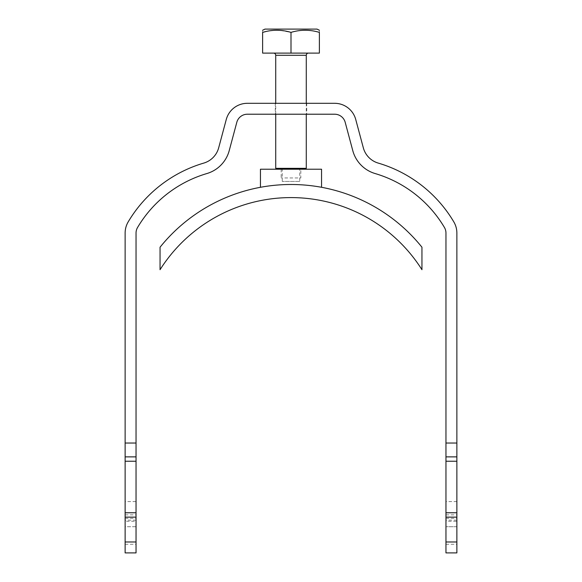 <?xml version="1.0" encoding="UTF-8"?>
<svg xmlns="http://www.w3.org/2000/svg" width="582" height="582" viewBox="0 0 582 582"><rect width="100%" height="100%" fill="white"/><g stroke="black" fill="none" stroke-linecap="round" stroke-linejoin="round"><path stroke-width="0.44" stroke-dasharray="2.91 2.18" d="M456.87 501.568L445.958 501.568L445.958 552.9L456.87 552.9L456.87 233.033A21.825 21.825 0 0 0 453.822 221.902A130.95 130.95 0 0 0 378.227 163.091A21.825 21.825 0 0 1 363.321 147.806L355.733 119.485A21.825 21.825 0 0 0 334.65 103.305L247.35 103.305A21.825 21.825 0 0 0 226.267 119.485L218.679 147.806A21.825 21.825 0 0 1 203.773 163.091A130.95 130.95 0 0 0 128.178 221.902A21.825 21.825 0 0 0 125.13 233.033L125.13 552.9L136.043 552.9L136.043 501.568L125.13 501.568M136.043 501.568L136.043 233.033A10.913 10.913 0 0 1 137.57 227.467A120.038 120.038 0 0 1 206.857 173.552A32.738 32.738 0 0 0 229.221 150.629L236.809 122.307A10.913 10.913 0 0 1 247.35 114.218L334.65 114.218A10.913 10.913 0 0 1 345.191 122.307L352.779 150.629A32.738 32.738 0 0 0 375.143 173.552A120.038 120.038 0 0 1 444.43 227.467A10.913 10.913 0 0 1 445.958 233.033L445.958 501.568M445.958 512.902L456.87 512.902L456.87 526.71L456.87 521.297L445.958 521.297L445.958 526.71L445.958 512.757L445.958 521.297M456.87 512.902L456.87 521.297M125.13 512.902L136.043 512.902L136.043 526.71L125.13 526.71L125.13 512.757L125.13 526.71L136.043 526.71L136.043 521.297L125.13 521.297M456.87 526.71L445.958 526.71L456.87 526.71M136.043 512.902L136.043 521.297M306.714 114.218L275.286 114.218L306.714 114.218L306.714 103.305L275.286 103.305L306.714 103.305M456.87 456.87L445.958 456.87M136.043 456.87L125.13 456.87M275.286 103.305L275.286 114.218M317.023 29.1L264.977 29.1M319.373 32.388C319.373 29.544 319.373 29.544 319.373 32.388L319.373 53.108L291 53.108L291 32.388L280.088 30.366M276.814 30.242L272.412 30.468M270.615 30.679L265.719 31.588M291 53.108L262.627 53.108L262.627 32.388C262.627 29.544 262.627 29.544 262.627 32.388M308.46 53.108L273.54 53.108L308.46 53.108M306.278 103.305L306.278 114.218M275.723 168.344L306.278 168.344M275.723 114.218L275.723 103.305M282.27 168.344L299.73 168.344L282.27 168.344M299.73 181.439L282.27 181.439L299.73 181.439L299.73 169.216M282.27 181.439L282.27 169.216M160.05 269.699A154.958 154.958 0 0 1 421.95 269.699L421.95 247.219A168.053 168.053 0 0 0 160.05 247.219L160.05 269.699M321.555 187.295A168.053 168.053 0 0 0 260.445 187.295L260.445 169.216L321.555 169.216L321.555 187.295A168.053 168.053 0 0 0 260.445 187.295M300.821 169.216L281.179 169.216L300.821 169.216L300.821 177.947L281.179 177.947L300.821 177.947M281.179 169.216L281.179 177.947M445.958 544.257L456.87 544.257M136.043 520.163L125.13 520.163M456.87 520.163L445.958 520.163M125.13 518.322L136.043 518.322M445.958 518.322L456.87 518.322M125.13 514.866L136.043 514.866M445.958 514.866L456.87 514.866M125.13 544.257L136.043 544.257M306.278 55.29L275.723 55.29"/><path stroke-width="0.87" d="M456.87 512.757L456.87 552.9L445.958 552.9L445.958 512.757L456.87 512.757L456.87 461.235L445.958 461.235L445.958 443.033L456.87 443.033L456.87 233.033A21.825 21.825 0 0 0 453.822 221.902A130.95 130.95 0 0 0 378.227 163.091A21.825 21.825 0 0 1 363.321 147.806L355.733 119.485A21.825 21.825 0 0 0 334.65 103.305L247.35 103.305A21.825 21.825 0 0 0 226.267 119.485L218.679 147.806A21.825 21.825 0 0 1 203.773 163.091A130.95 130.95 0 0 0 128.178 221.902A21.825 21.825 0 0 0 125.13 233.033L125.13 443.033L136.043 443.033L136.043 233.033A10.913 10.913 0 0 1 137.57 227.467A120.038 120.038 0 0 1 206.857 173.552A32.738 32.738 0 0 0 229.221 150.629L236.809 122.307A10.913 10.913 0 0 1 247.35 114.218L334.65 114.218A10.913 10.913 0 0 1 345.191 122.307L352.779 150.629A32.738 32.738 0 0 0 375.143 173.552A120.038 120.038 0 0 1 444.43 227.467A10.913 10.913 0 0 1 445.958 233.033L445.958 443.033M456.87 443.033L456.87 461.235M136.043 512.757L136.043 552.9L125.13 552.9L125.13 512.757L136.043 512.757L136.043 461.235L125.13 461.235L125.13 443.033M136.043 443.033L136.043 461.235M125.13 512.757L125.13 461.235M445.958 512.757L445.958 461.235M136.043 456.87L125.13 456.87M456.87 456.87L445.958 456.87M262.627 30.242L264.977 29.1L317.023 29.1L319.373 30.242M319.373 32.388C309.915 29.544 300.458 29.544 291 32.388C300.458 29.544 309.915 29.544 319.373 32.388C319.373 29.544 319.373 29.544 319.373 32.388L319.373 53.108L291 53.108L291 32.388C281.543 29.544 272.085 29.544 262.627 32.388C262.627 29.544 262.627 29.544 262.627 32.388L265.719 31.588M280.088 30.366L276.814 30.242M272.412 30.468L270.615 30.679M291 53.108L262.627 53.108L262.627 32.388M275.723 103.305L275.723 55.29L306.278 55.29A2.183 2.183 90 0 1 308.46 53.108M275.723 55.29A2.183 2.183 -90 0 0 273.54 53.108M306.278 55.29L306.278 103.305M306.278 114.218L306.278 168.344L275.723 168.344L275.723 114.218M299.73 169.216L299.73 168.344M282.27 169.216L282.27 168.344M160.05 269.699A154.958 154.958 0 0 1 421.95 269.699L421.95 247.219A168.053 168.053 0 0 0 160.05 247.219L160.05 269.699M260.445 187.295L260.445 169.216L321.555 169.216L321.555 187.295M125.13 517.122L136.043 517.122M136.043 541.988L125.13 541.988M445.958 517.122L456.87 517.122M456.87 541.988L445.958 541.988"/></g></svg>
